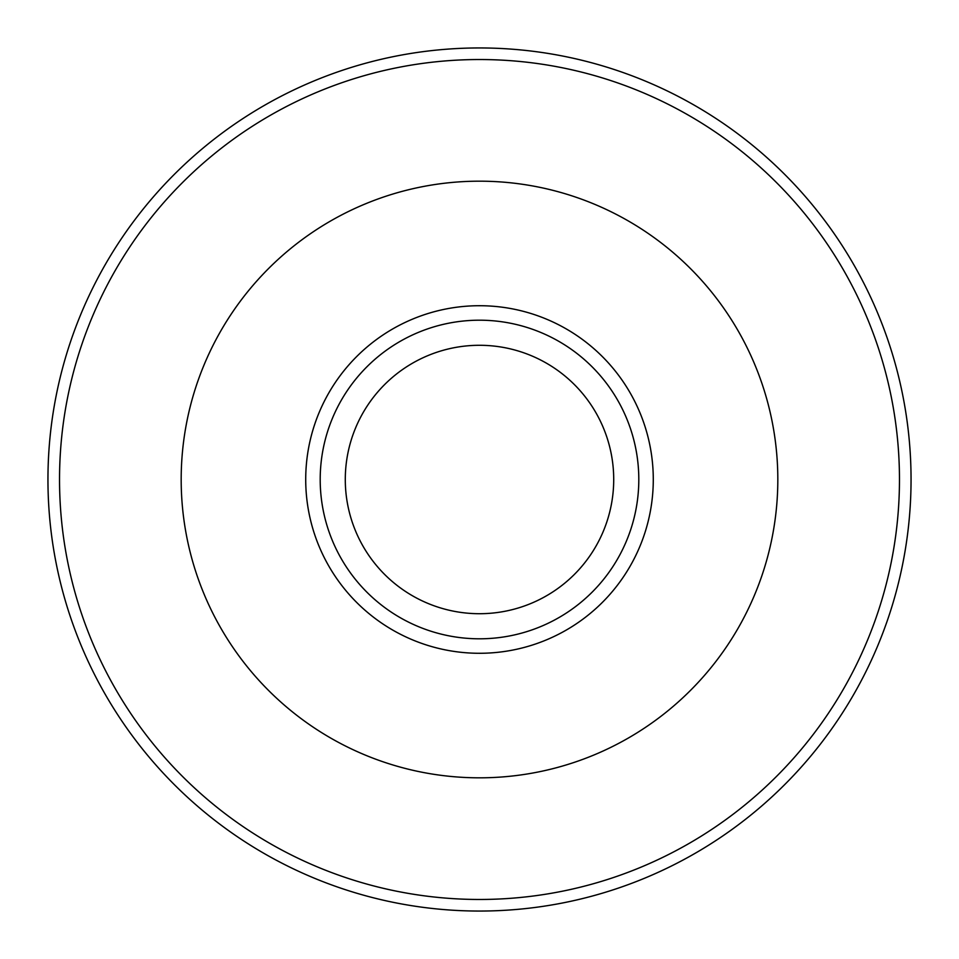 <?xml version="1.0" encoding="UTF-8"?>
<svg xmlns="http://www.w3.org/2000/svg" width="959" height="959" viewBox="0 0 959 959"><rect width="100%" height="100%" fill="white"/><g stroke="black" fill="none" stroke-linecap="round" stroke-linejoin="round"><path stroke-width="1.44" d="M911.05 479.5A431.55 431.55 0 0 0 479.5 47.95A431.55 431.55 0 0 0 47.95 479.5A431.55 431.55 0 0 0 479.5 911.05A431.55 431.55 0 0 0 911.05 479.5A431.55 431.55 0 0 0 479.5 47.95A431.55 431.55 0 0 0 47.95 479.5M777.821 479.5A298.321 298.321 0 0 0 479.5 181.179A298.321 298.321 0 0 0 181.179 479.5A298.321 298.321 0 0 0 479.5 777.821A298.321 298.321 0 0 0 777.821 479.5M653.283 479.5A173.783 173.783 0 0 0 479.5 305.717A173.783 173.783 0 0 0 305.717 479.5A173.783 173.783 0 0 0 479.5 653.283A173.783 173.783 0 0 0 653.283 479.5M613.712 479.5A134.212 134.212 0 0 0 479.5 345.288A134.212 134.212 0 0 0 345.288 479.5A134.212 134.212 0 0 0 479.5 613.712A134.212 134.212 0 0 0 613.712 479.5M638.802 479.5A159.302 159.302 0 0 0 479.5 320.198A159.302 159.302 0 0 0 320.198 479.5A159.302 159.302 0 0 0 479.5 638.802A159.302 159.302 0 0 0 638.802 479.5M899.47 479.5A419.97 419.97 0 0 0 479.5 59.53A419.97 419.97 0 0 0 59.53 479.5A419.97 419.97 0 0 0 479.5 899.47A419.97 419.97 0 0 0 899.47 479.5"/></g></svg>
